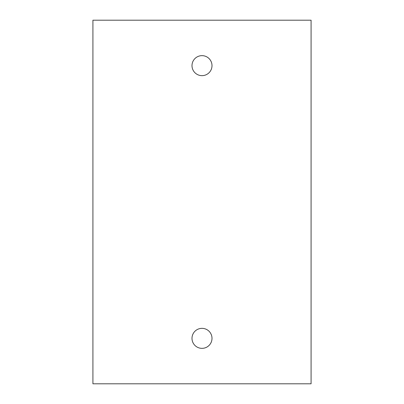 <?xml version="1.0" encoding="UTF-8"?>
<svg xmlns="http://www.w3.org/2000/svg" width="404" height="404" viewBox="0 0 404 404"><rect width="100%" height="100%" fill="white"/><g stroke="black" fill="none" stroke-linecap="round" stroke-linejoin="round"><path stroke-width="0.3" stroke-dasharray="2.02 1.52" d="M311.08 383.8L92.92 383.8L92.92 20.2L311.08 20.2L311.08 383.8M211.999 338.35A9.999 9.999 0 0 0 197.001 329.689A9.999 9.999 0 0 0 197.001 347.011A9.999 9.999 0 0 0 211.999 338.35M211.999 65.65A9.999 9.999 0 0 0 197.001 56.989A9.999 9.999 0 0 0 197.001 74.311A9.999 9.999 0 0 0 211.999 65.65"/><path stroke-width="0.61" d="M311.08 383.8L92.92 383.8L92.92 20.2L311.08 20.2L311.08 383.8M211.999 338.35A9.999 9.999 0 0 1 197.001 347.011A9.999 9.999 0 0 1 197.001 329.689A9.999 9.999 0 0 1 211.999 338.35M211.999 65.65A9.999 9.999 0 0 1 197.001 74.311A9.999 9.999 0 0 1 197.001 56.989A9.999 9.999 0 0 1 211.999 65.65"/></g></svg>
